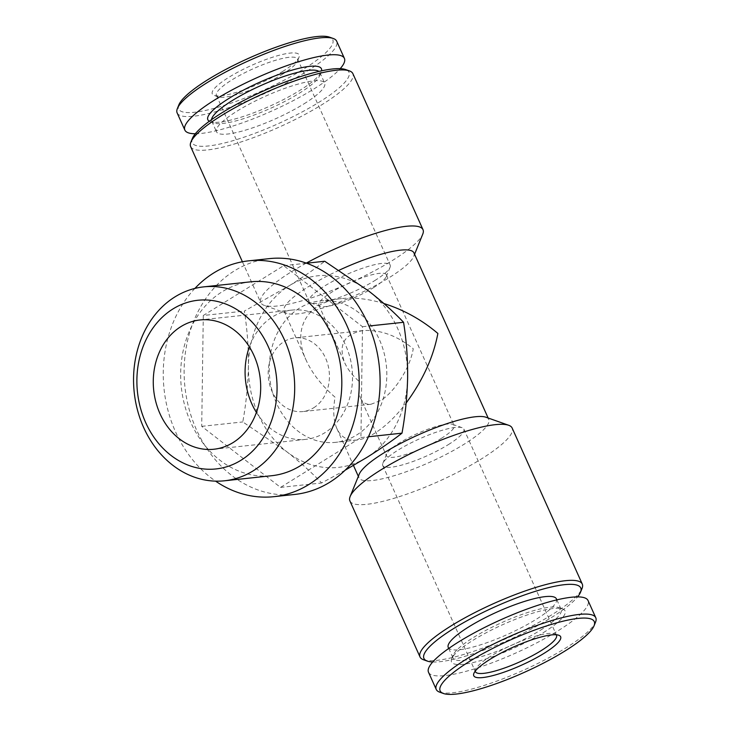 <?xml version="1.0" encoding="UTF-8"?>
<svg xmlns="http://www.w3.org/2000/svg" width="730" height="730" viewBox="0 0 730 730"><rect width="100%" height="100%" fill="white"/><g stroke="black" fill="none" stroke-linecap="round" stroke-linejoin="round"><path stroke-width="0.55" stroke-dasharray="3.65 2.74" d="M441.203 438.456A37.057 7.729 155.8 0 0 454.133 425.508A37.057 7.729 155.8 0 0 452.682 424.349A37.057 7.729 155.8 0 0 417.168 433.647A37.057 7.729 155.8 0 0 386.635 454.033A37.057 7.729 155.8 0 0 386.535 455.885A37.057 7.729 155.8 0 0 406.875 454.17A37.057 7.729 155.8 0 0 441.203 438.456M373.45 287.711A37.057 7.729 155.8 0 0 386.279 276.606A37.057 7.729 155.8 0 0 386.389 274.763A37.057 7.729 155.8 0 0 349.415 282.902A37.057 7.729 155.8 0 0 318.782 305.14A37.057 7.729 155.8 0 0 320.233 306.29A37.057 7.729 155.8 0 0 373.45 287.711M360.656 398.315C362.719 402.723 366.168 404.703 371.013 404.256L380.449 400.624C394.693 392.147 410.324 367.409 413.235 348.73C396.992 335.572 380.284 329.522 363.093 330.562C344.213 333.975 338.072 344.688 344.66 362.71C347.763 369.499 352.773 375.904 359.68 381.918C358.549 388.762 358.877 394.227 360.656 398.315L386.535 455.885M345.171 470.193L321.611 482.977C311.838 472.684 300.313 462.336 287.045 451.943L242.789 421.94C246.138 403.507 248.008 384.856 248.419 365.986C248.538 347.161 247.187 328.856 244.349 311.08L289.39 285.649A96.351 79.406 -96.1 0 0 248.419 365.986A96.351 79.406 -96.1 0 0 287.045 451.943A96.351 79.406 -96.1 0 0 366.652 457.546A96.351 79.406 -96.1 0 0 407.632 377.209A96.351 79.406 -96.1 0 0 368.997 291.252A96.351 79.406 -96.1 0 0 289.39 285.649C302.987 277.144 314.767 269.014 324.74 261.258M356.55 435.071A71.148 58.637 -96.1 0 0 383.87 352.188A71.148 58.637 -96.1 0 0 320.424 300.851A71.148 58.637 -96.1 0 0 269.717 377.857A71.148 58.637 -96.1 0 0 335.618 442.344A71.148 58.637 -96.1 0 0 356.55 435.071M383.898 303.525C368.705 298.899 354.607 297.256 341.603 298.579C307.275 301.773 291.626 329.066 306.198 360.31C312.166 373.349 321.775 385.641 335.043 397.184C332.871 410.324 333.491 420.818 336.922 428.665C340.873 437.133 347.498 440.929 356.797 440.071C362.345 439.451 368.385 437.124 374.91 433.1C385.586 426.384 395.998 416.355 406.154 403.015M359.196 474.245A71.148 14.837 155.8 0 0 358.996 477.794A71.148 14.837 155.8 0 0 398.051 474.509A71.148 14.837 155.8 0 0 463.97 444.324A71.148 14.837 155.8 0 0 488.799 419.467A71.148 14.837 155.8 0 0 486.007 417.25M339.085 270.246A71.148 14.837 155.8 0 0 284.116 311.181A71.148 14.837 155.8 0 0 286.908 313.398A71.148 14.837 155.8 0 0 389.09 277.71A71.148 14.837 155.8 0 0 413.718 256.403A71.148 14.837 155.8 0 0 413.919 252.845M178.877 104.819A84.488 17.62 155.8 0 0 217.586 107.392A84.488 17.62 155.8 0 0 303.297 69.304A84.488 17.62 155.8 0 0 329.467 37.148M282.528 71.531A47.614 9.928 155.8 0 0 299.017 57.268A47.614 9.928 155.8 0 0 251.649 65.353A47.614 9.928 155.8 0 0 214.155 95.411A47.614 9.928 155.8 0 0 282.528 71.531M177.135 112.904A87.454 18.232 155.8 0 0 225.141 108.861A87.454 18.232 155.8 0 0 306.162 71.768A87.454 18.232 155.8 0 0 336.676 41.199M195.311 133.763A87.454 18.232 155.8 0 0 313.882 88.96A87.454 18.232 155.8 0 0 340.207 68.647M209.318 121.271A62.26 12.985 155.8 0 0 210.286 121.7A62.26 12.985 155.8 0 0 299.692 90.483A62.26 12.985 155.8 0 0 321.246 71.832A62.26 12.985 155.8 0 0 321.565 70.828M211.518 119.683A59.294 12.364 155.8 0 0 211.736 121.198A59.294 12.364 155.8 0 0 214.063 123.041A59.294 12.364 155.8 0 0 299.209 93.303A59.294 12.364 155.8 0 0 319.74 75.546A59.294 12.364 155.8 0 0 319.904 72.58A59.294 12.364 155.8 0 0 318.919 71.421M303.963 103.879A59.294 12.364 155.8 0 0 324.658 83.165A59.294 12.364 155.8 0 0 265.501 96.187A59.294 12.364 155.8 0 0 216.491 131.774A59.294 12.364 155.8 0 0 249.04 129.037A59.294 12.364 155.8 0 0 303.963 103.879M192.392 138.417A85.976 17.931 155.8 0 0 231.775 141.027A85.976 17.931 155.8 0 0 318.992 102.273A85.976 17.931 155.8 0 0 345.618 69.551M190.639 146.575A88.941 18.542 155.8 0 0 239.458 142.459A88.941 18.542 155.8 0 0 321.848 104.737A88.941 18.542 155.8 0 0 352.882 73.657M306.272 263.119A88.941 18.542 155.8 0 0 260.765 302.603A88.941 18.542 155.8 0 0 264.251 305.377A88.941 18.542 155.8 0 0 391.974 260.765A88.941 18.542 155.8 0 0 422.761 234.129M349.907 500.953A88.941 18.542 155.8 0 0 398.726 496.847A88.941 18.542 155.8 0 0 481.116 459.115A88.941 18.542 155.8 0 0 512.15 428.035M423.519 659.756A88.941 18.542 155.8 0 0 551.241 615.153A88.941 18.542 155.8 0 0 582.029 588.517M432.707 661.991A85.976 17.931 155.8 0 0 550.758 617.981A85.976 17.931 155.8 0 0 577.603 596.875M448.257 647.483A59.294 12.364 155.8 0 0 480.805 644.745A59.294 12.364 155.8 0 0 535.738 619.587A59.294 12.364 155.8 0 0 556.424 598.874M540.492 630.173A59.294 12.364 155.8 0 0 561.178 609.45A59.294 12.364 155.8 0 0 558.851 607.606A59.294 12.364 155.8 0 0 502.03 622.48A59.294 12.364 155.8 0 0 453.175 655.102A59.294 12.364 155.8 0 0 453.011 658.058A59.294 12.364 155.8 0 0 485.56 655.321A59.294 12.364 155.8 0 0 540.492 630.173M543.348 632.636A62.26 12.985 155.8 0 0 562.629 608.939A62.26 12.985 155.8 0 0 502.961 624.561A62.26 12.985 155.8 0 0 451.669 658.807A62.26 12.985 155.8 0 0 480.194 660.705A62.26 12.985 155.8 0 0 543.348 632.636M428.51 672.248A87.454 18.232 155.8 0 0 476.517 668.215A87.454 18.232 155.8 0 0 557.538 631.112A87.454 18.232 155.8 0 0 588.052 600.553M439.67 692.159A87.454 18.232 155.8 0 0 565.266 648.304A87.454 18.232 155.8 0 0 595.543 622.106M282.017 74.524A44.466 9.271 155.8 0 0 297.42 61.21A44.466 9.271 155.8 0 0 297.539 58.984A44.466 9.271 155.8 0 0 253.173 68.757A44.466 9.271 155.8 0 0 216.418 95.447A44.466 9.271 155.8 0 0 218.161 96.825A44.466 9.271 155.8 0 0 282.017 74.524M374.654 280.649A44.466 9.271 155.8 0 0 390.048 267.335A44.466 9.271 155.8 0 0 390.176 265.109A44.466 9.271 155.8 0 0 345.81 274.882A44.466 9.271 155.8 0 0 309.055 301.563A44.466 9.271 155.8 0 0 310.798 302.95A44.466 9.271 155.8 0 0 374.654 280.649M448.348 444.616A44.466 9.271 155.8 0 0 463.86 429.076A44.466 9.271 155.8 0 0 462.117 427.698A44.466 9.271 155.8 0 0 419.504 438.849A44.466 9.271 155.8 0 0 382.867 463.313A44.466 9.271 155.8 0 0 382.739 465.539A44.466 9.271 155.8 0 0 407.148 463.477A44.466 9.271 155.8 0 0 448.348 444.616M556.233 634.762A44.466 9.271 155.8 0 0 554.754 633.813A44.466 9.271 155.8 0 0 512.141 644.973A44.466 9.271 155.8 0 0 475.504 669.437A44.466 9.271 155.8 0 0 475.23 671.171M203.287 315.488L201.717 426.347L280.539 487.394L360.93 437.571L362.5 326.702L283.678 265.665L203.287 315.488L244.349 311.08M283.678 265.665L306.527 263.211M362.5 326.702L368.924 326.009M360.93 437.571L368.449 436.759M280.539 487.394L321.611 482.977M201.717 426.347L242.789 421.94M250.828 281.807A97.51 80.364 -96.1 0 0 181.332 387.347A97.51 80.364 -96.1 0 0 271.651 475.723M194.892 288.423A118.589 97.729 -96.1 0 0 215.578 481.134M269.452 258.621A118.589 97.729 -96.1 0 0 184.936 386.964A118.589 97.729 -96.1 0 0 294.765 494.438M313.663 407.796A37.057 30.541 -96.1 0 0 327.889 364.626A37.057 30.541 -96.1 0 0 294.847 337.89A37.057 30.541 -96.1 0 0 268.439 377.994A37.057 30.541 -96.1 0 0 302.758 411.583A37.057 30.541 -96.1 0 0 313.663 407.796M256.412 412.441A65.006 53.573 -96.1 0 0 305.742 439.369A65.006 53.573 -96.1 0 0 324.868 432.726A65.006 53.573 -96.1 0 0 349.834 357.007A65.006 53.573 -96.1 0 0 291.863 310.095A65.006 53.573 -96.1 0 0 249.368 346.887M318.782 305.14L344.66 362.71M386.389 274.763L454.133 425.508M341.603 298.579L320.424 300.851M356.797 440.071L335.618 442.344M284.116 311.181L306.198 360.31M336.922 428.665L353.457 465.457M358.339 476.334L358.996 477.794M488.142 418.007L488.799 419.467M319.74 75.546L321.246 71.832M214.063 123.041L210.286 121.7M211.736 121.198L216.491 131.774M319.904 72.58L324.658 83.165M242.406 261.769L260.765 302.603M413.718 256.403L414.576 254.305M286.908 313.398L264.251 305.377M448.713 648.477L453.011 658.058M556.871 599.868L561.178 609.45M453.175 655.102L451.669 658.807M558.851 607.606L562.629 608.939M297.42 61.21L299.017 57.268M218.161 96.825L214.155 95.411M216.418 95.447L309.055 301.563M297.539 58.984L390.176 265.109M386.279 276.606L390.048 267.335M320.233 306.29L310.798 302.95M386.635 454.033L382.867 463.313M452.682 424.349L462.117 427.698M382.739 465.539L475.376 671.655M463.86 429.076L556.497 635.2M475.504 669.437L473.898 673.37M554.754 633.813L558.76 635.237M363.093 330.562L294.847 337.89M371.013 404.256L302.758 411.583M291.863 310.095L200.038 319.959M305.742 439.369L213.917 449.233"/><path stroke-width="1.09" d="M306.527 263.211L324.74 261.258L368.997 291.252C382.255 301.645 393.78 311.993 403.562 322.295C406.409 340.061 407.76 358.366 407.632 377.209C407.221 396.062 405.351 414.713 402.002 433.155C392.028 440.92 380.239 449.05 366.652 457.546L345.171 470.193M406.154 403.015C422.816 380.33 433.392 357.143 437.872 333.455C421.803 319.795 403.809 309.812 383.898 303.525M577.603 596.875A85.976 17.931 155.8 0 0 580.523 592.231L582.029 588.517A88.941 18.542 155.8 0 0 582.275 584.073L512.15 428.035A88.941 18.542 155.8 0 0 508.664 425.271L486.007 417.25A71.148 14.837 155.8 0 0 417.815 435.098A71.148 14.837 155.8 0 0 359.196 474.245L350.154 496.51A88.941 18.542 155.8 0 0 349.907 500.953L420.033 656.991A88.941 18.542 155.8 0 0 423.519 659.756L427.296 661.097A85.976 17.931 155.8 0 0 432.707 661.991M488.142 418.007L413.919 252.845A71.148 14.837 155.8 0 0 339.085 270.246M340.207 68.647A87.454 18.232 155.8 0 0 344.405 58.391L336.676 41.199A87.454 18.232 155.8 0 0 333.245 38.48L329.467 37.148A84.488 17.62 155.8 0 0 248.492 58.336A84.488 17.62 155.8 0 0 178.877 104.819L177.372 108.533A87.454 18.232 155.8 0 0 177.135 112.904L184.863 130.095A87.454 18.232 155.8 0 0 195.311 133.763M333.245 38.48A87.454 18.232 155.8 0 0 249.432 60.417A87.454 18.232 155.8 0 0 177.372 108.533M344.405 58.391A87.454 18.232 155.8 0 0 257.152 77.608A87.454 18.232 155.8 0 0 184.863 130.095M321.565 70.828A62.26 12.985 155.8 0 0 259.305 82.408A62.26 12.985 155.8 0 0 209.318 121.271M318.919 71.421A59.294 12.364 155.8 0 0 260.747 85.611A59.294 12.364 155.8 0 0 211.518 119.683M414.576 254.305L422.761 234.129A88.941 18.542 155.8 0 0 423.008 229.685L352.882 73.657A88.941 18.542 155.8 0 0 349.396 70.883L345.618 69.551A85.976 17.931 155.8 0 0 263.229 91.113A85.976 17.931 155.8 0 0 192.392 138.417L190.886 142.122A88.941 18.542 155.8 0 0 190.639 146.575L242.406 261.769M349.396 70.883A88.941 18.542 155.8 0 0 264.16 93.194A88.941 18.542 155.8 0 0 190.886 142.122M423.008 229.685A88.941 18.542 155.8 0 0 306.272 263.119M508.664 425.271A88.941 18.542 155.8 0 0 423.427 447.581A88.941 18.542 155.8 0 0 350.154 496.51M582.275 584.073A88.941 18.542 155.8 0 0 493.553 603.619A88.941 18.542 155.8 0 0 420.033 656.991M580.523 592.231A85.976 17.931 155.8 0 0 494.995 606.822A85.976 17.931 155.8 0 0 427.296 661.097M556.871 599.868L556.424 598.874A59.294 12.364 155.8 0 0 497.276 611.904A59.294 12.364 155.8 0 0 448.257 647.483L448.713 648.477M594.038 625.82L595.543 622.106A87.454 18.232 155.8 0 0 595.78 617.744L588.052 600.553A87.454 18.232 155.8 0 0 500.807 619.77A87.454 18.232 155.8 0 0 428.51 672.248L436.239 689.439A87.454 18.232 155.8 0 0 439.67 692.159L443.448 693.5A84.488 17.62 155.8 0 0 564.783 651.123A84.488 17.62 155.8 0 0 594.038 625.82A84.488 17.62 155.8 0 0 509.978 640.164A84.488 17.62 155.8 0 0 443.448 693.5M595.78 617.744A87.454 18.232 155.8 0 0 508.536 636.962A87.454 18.232 155.8 0 0 436.239 689.439M544.014 653.359A47.614 9.928 155.8 0 0 558.76 635.237A47.614 9.928 155.8 0 0 513.126 647.182A47.614 9.928 155.8 0 0 473.898 673.37A47.614 9.928 155.8 0 0 495.716 674.821A47.614 9.928 155.8 0 0 544.014 653.359M475.23 671.171A44.466 9.271 155.8 0 0 475.376 671.655A44.466 9.271 155.8 0 0 499.785 669.602A44.466 9.271 155.8 0 0 540.985 650.74A44.466 9.271 155.8 0 0 556.497 635.2A44.466 9.271 155.8 0 0 556.233 634.762M368.924 326.009L403.562 322.295M368.449 436.759L402.002 433.155M233.043 442.59A65.006 53.573 -96.1 0 0 258 366.862A65.006 53.573 -96.1 0 0 200.038 319.959A65.006 53.573 -96.1 0 0 153.711 390.313A65.006 53.573 -96.1 0 0 213.917 449.233A65.006 53.573 -96.1 0 0 233.043 442.59M240.982 460.265A84.826 69.907 -96.1 0 0 243.054 313.863A84.826 69.907 -96.1 0 0 136.893 379.655A84.826 69.907 -96.1 0 0 240.982 460.265M253.219 470.814A97.51 80.364 -96.1 0 0 290.659 357.235A97.51 80.364 -96.1 0 0 203.716 286.872A97.51 80.364 -96.1 0 0 134.22 392.411A97.51 80.364 -96.1 0 0 224.53 480.787A97.51 80.364 -96.1 0 0 253.219 470.814M224.53 480.787L271.651 475.723A97.51 80.364 -96.1 0 0 300.331 465.758A97.51 80.364 -96.1 0 0 337.78 352.17A97.51 80.364 -96.1 0 0 250.828 281.807L203.716 286.872M215.578 481.134A118.589 97.729 -96.1 0 0 273.896 496.674A118.589 97.729 -96.1 0 0 308.781 484.556A118.589 97.729 -96.1 0 0 354.315 346.421A118.589 97.729 -96.1 0 0 248.574 260.856A118.589 97.729 -96.1 0 0 194.892 288.423M273.896 496.674L294.765 494.438A118.589 97.729 -96.1 0 0 329.65 482.311A118.589 97.729 -96.1 0 0 375.184 344.186A118.589 97.729 -96.1 0 0 269.452 258.621L248.574 260.856M249.368 346.887A65.006 53.573 -96.1 0 0 256.412 412.441M353.457 465.457L358.339 476.334"/></g></svg>
